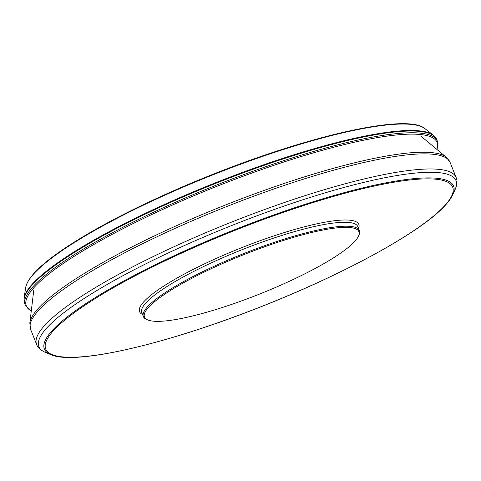 <?xml version="1.0" encoding="UTF-8"?>
<svg xmlns="http://www.w3.org/2000/svg" width="481" height="481" viewBox="0 0 481 481"><rect width="100%" height="100%" fill="white"/><g stroke="black" fill="none" stroke-linecap="round" stroke-linejoin="round"><path stroke-width="0.72" d="M147.829 319.955L146.741 319.51A116.264 21.386 -21.7 0 1 143.35 316.552A116.264 21.386 -21.7 0 1 243.47 253.691A116.264 21.386 -21.7 0 1 359.403 230.573A116.264 21.386 -21.7 0 1 358.976 235.053L358.489 236.123A115.404 21.23 158.3 0 0 243.843 254.623A115.404 21.23 158.3 0 0 147.829 319.955A115.404 21.23 158.3 0 0 249.212 298.076A115.404 21.23 158.3 0 0 354.166 242.057A115.404 21.23 158.3 0 0 358.489 236.123M33.772 290.175L29.834 323.004A225.246 41.432 -21.7 0 1 39.592 306.998A225.246 41.432 -21.7 0 1 253.715 194.198A225.246 41.432 -21.7 0 1 446.32 157.263L420.899 136.117M45.418 352.423L50.8 354.629A220.226 40.512 -21.7 0 1 234.025 229.954A220.226 40.512 -21.7 0 1 452.807 194.649L455.206 189.346A224.489 41.294 158.3 0 0 232.185 225.336A224.489 41.294 158.3 0 0 45.418 352.423C40.482 350.132 37.542 347.456 36.598 344.39A225.751 41.528 -21.7 0 1 230.994 222.336A225.751 41.528 -21.7 0 1 456.096 177.453L450.084 162.344A225.751 41.528 158.3 0 0 224.982 207.233A225.751 41.528 158.3 0 0 30.586 329.287L29.834 323.004M443.65 206.77A219.005 40.29 158.3 0 0 205.417 242.556A219.005 40.29 158.3 0 0 98.485 354.84A219.005 40.29 158.3 0 0 443.65 206.77M142.526 314.478A117.989 21.705 -21.7 0 1 241.161 247.889A117.989 21.705 -21.7 0 1 358.579 228.499M359.403 230.573L357.84 226.641A116.264 21.386 158.3 0 0 241.907 249.759A116.264 21.386 158.3 0 0 141.787 312.62L143.35 316.552M31.289 310.876A221.08 40.669 -21.7 0 1 216.69 186.394A221.08 40.669 -21.7 0 1 436.922 149.453M31.277 310.954L25.24 305.086A221.765 40.795 -21.7 0 1 216.209 185.185A221.765 40.795 -21.7 0 1 437.343 141.089L436.988 149.501M25.24 305.086L24.549 303.355A221.765 40.795 -21.7 0 1 215.518 183.453A221.765 40.795 -21.7 0 1 436.652 139.358L437.343 141.089M25.703 287.5C27.886 276.822 42.406 262.77 69.252 245.334C102.91 223.346 154.732 197.595 209.079 175.848C309.169 135.486 407.479 113.089 424.921 128.631A216.101 39.749 -21.7 0 0 212.205 175.12A216.101 39.749 -21.7 0 0 25.703 287.5L24.05 298.088A221.585 40.759 -21.7 0 1 215.284 182.858A221.585 40.759 -21.7 0 1 433.399 135.185L436.652 139.358M32.612 275.174A214.905 39.532 -21.7 0 1 212.031 174.693A214.905 39.532 -21.7 0 1 411.435 124.423M36.598 344.39L30.586 329.287M450.084 162.344L446.32 157.263M50.8 354.629C74.777 365.626 166.679 344.18 260.961 306.758C343.699 274.302 419.919 232.678 444.276 206.385C448.328 202.146 451.172 198.232 452.807 194.649M455.206 189.346C457.215 184.289 457.515 180.327 456.096 177.453M24.05 298.088L24.549 303.355M424.921 128.631L433.399 135.185"/></g></svg>
